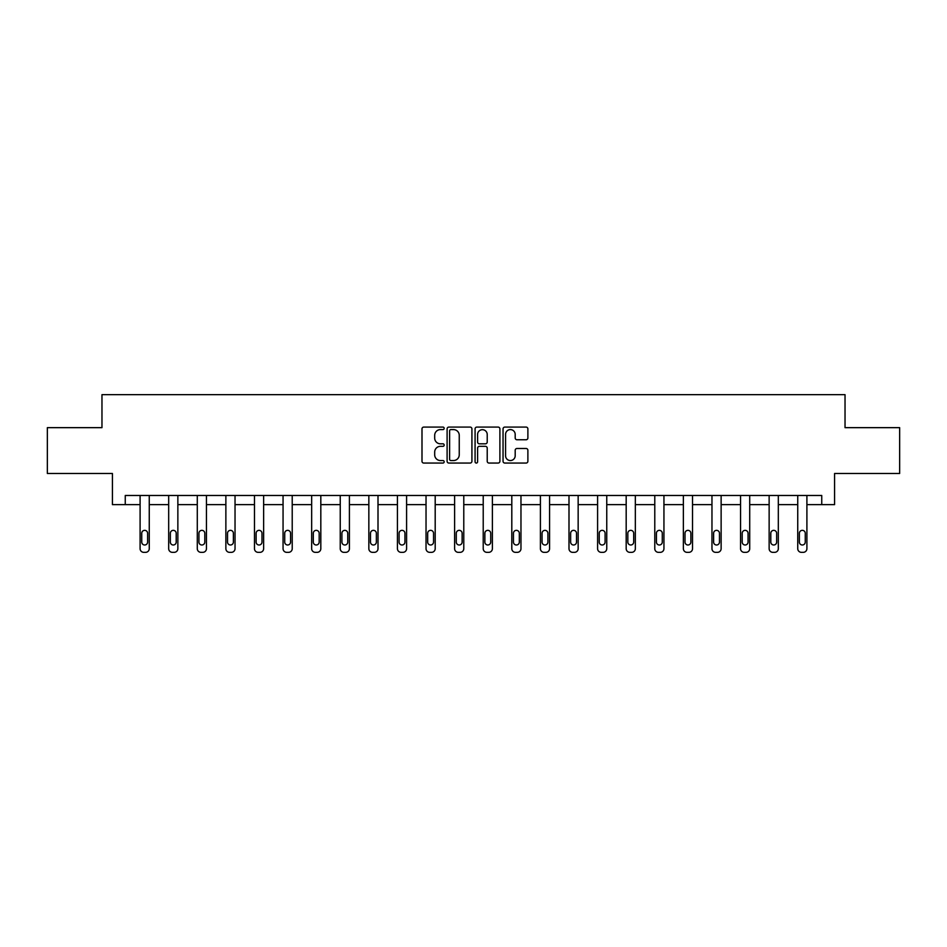 <?xml version="1.0" encoding="UTF-8"?>
<svg xmlns="http://www.w3.org/2000/svg" width="947" height="947" viewBox="0 0 947 947"><rect width="100%" height="100%" fill="white"/><g stroke="black" fill="none" stroke-linecap="round" stroke-linejoin="round"><path stroke-width="1.42" d="M444.179 428.34A1.255 1.255 0 0 0 442.912 427.085L423.794 427.085A1.799 1.799 0 0 0 421.995 428.884L421.995 461.26A1.799 1.799 0 0 0 423.794 463.059L442.912 463.059A1.255 1.255 0 0 0 444.179 461.805A1.255 1.255 0 0 0 442.912 460.55L440.438 460.55A5.753 5.753 0 0 1 434.685 454.785L434.685 452.086A5.753 5.753 0 0 1 440.438 446.333L442.912 446.333A1.255 1.255 0 0 0 444.179 445.066A1.255 1.255 0 0 0 442.912 443.812L440.438 443.812A5.753 5.753 0 0 1 434.685 438.059L434.685 435.36A5.753 5.753 0 0 1 440.438 429.595L442.912 429.595A1.255 1.255 0 0 0 444.179 428.34M526.082 439.763A1.799 1.799 0 0 0 527.881 437.964L527.881 428.884A1.799 1.799 0 0 0 526.082 427.085L504.846 427.085A1.799 1.799 0 0 0 503.046 428.884L503.046 461.26A1.799 1.799 0 0 0 504.846 463.059L526.082 463.059A1.799 1.799 0 0 0 527.881 461.26L527.881 450.287A1.799 1.799 0 0 0 526.082 448.487L516.991 448.487A1.799 1.799 0 0 0 515.192 450.287L515.192 455.732A4.818 4.818 0 0 1 510.386 460.55A4.818 4.818 0 0 1 505.568 455.732L505.568 434.413A4.818 4.818 0 0 1 510.386 429.595A4.818 4.818 0 0 1 515.192 434.413L515.192 437.964A1.799 1.799 0 0 0 516.991 439.763L526.082 439.763M821.747 504.644L834.579 504.644L834.579 473.476L899.65 473.476L899.65 427.653L845.032 427.653L845.032 394.662L101.968 394.662L101.968 427.653L47.35 427.653L47.35 473.476L112.421 473.476L112.421 504.644L140.097 504.644L140.097 548.668A3.67 3.67 0 0 0 143.766 552.338L145.589 552.338A3.67 3.67 0 0 0 149.259 548.668L149.259 504.644L168.684 504.644L168.684 548.668A3.67 3.67 0 0 0 172.354 552.338L174.189 552.338A3.67 3.67 0 0 0 177.858 548.668L177.858 504.644L197.284 504.644L197.284 548.668A3.67 3.67 0 0 0 200.942 552.338L202.776 552.338A3.67 3.67 0 0 0 206.446 548.668L206.446 504.644L225.871 504.644L225.871 548.668A3.67 3.67 0 0 0 229.541 552.338L231.376 552.338A3.67 3.67 0 0 0 235.034 548.668L235.034 504.644L254.471 504.644L254.471 548.668A3.67 3.67 0 0 0 258.129 552.338L259.963 552.338A3.67 3.67 0 0 0 263.633 548.668L263.633 504.644L283.058 504.644L283.058 548.668A3.67 3.67 0 0 0 286.728 552.338L288.563 552.338A3.67 3.67 0 0 0 292.221 548.668L292.221 504.644L311.658 504.644L311.658 548.668A3.67 3.67 0 0 0 315.315 552.338L317.15 552.338A3.67 3.67 0 0 0 320.82 548.668L320.82 504.644L340.245 504.644L340.245 548.668A3.67 3.67 0 0 0 343.915 552.338L345.75 552.338A3.67 3.67 0 0 0 349.407 548.668L349.407 504.644L368.845 504.644L368.845 548.668A3.67 3.67 0 0 0 372.502 552.338L374.337 552.338A3.67 3.67 0 0 0 378.007 548.668L378.007 504.644L397.432 504.644L397.432 548.668A3.67 3.67 0 0 0 401.102 552.338L402.937 552.338A3.67 3.67 0 0 0 406.594 548.668L406.594 504.644L426.032 504.644L426.032 548.668A3.67 3.67 0 0 0 429.689 552.338L431.524 552.338A3.67 3.67 0 0 0 435.194 548.668L435.194 504.644L454.619 504.644L454.619 548.668A3.67 3.67 0 0 0 458.289 552.338L460.124 552.338A3.67 3.67 0 0 0 463.781 548.668L463.781 504.644L483.219 504.644L483.219 548.668A3.67 3.67 0 0 0 486.876 552.338L488.711 552.338A3.67 3.67 0 0 0 492.381 548.668L492.381 504.644L511.806 504.644L511.806 548.668A3.67 3.67 0 0 0 515.476 552.338L517.311 552.338A3.67 3.67 0 0 0 520.968 548.668L520.968 504.644L540.406 504.644L540.406 548.668A3.67 3.67 0 0 0 544.063 552.338L545.898 552.338A3.67 3.67 0 0 0 549.568 548.668L549.568 504.644L568.993 504.644L568.993 548.668A3.67 3.67 0 0 0 572.663 552.338L574.498 552.338A3.67 3.67 0 0 0 578.155 548.668L578.155 504.644L597.593 504.644L597.593 548.668A3.67 3.67 0 0 0 601.25 552.338L603.085 552.338A3.67 3.67 0 0 0 606.755 548.668L606.755 504.644L626.18 504.644L626.18 548.668A3.67 3.67 0 0 0 629.85 552.338L631.685 552.338A3.67 3.67 0 0 0 635.342 548.668L635.342 504.644L654.779 504.644L654.779 548.668A3.67 3.67 0 0 0 658.437 552.338L660.272 552.338A3.67 3.67 0 0 0 663.942 548.668L663.942 504.644L683.367 504.644L683.367 548.668A3.67 3.67 0 0 0 687.037 552.338L688.871 552.338A3.67 3.67 0 0 0 692.529 548.668L692.529 504.644L711.966 504.644L711.966 548.668A3.67 3.67 0 0 0 715.624 552.338L717.459 552.338A3.67 3.67 0 0 0 721.129 548.668L721.129 504.644L740.554 504.644L740.554 548.668A3.67 3.67 0 0 0 744.224 552.338L746.058 552.338A3.67 3.67 0 0 0 749.716 548.668L749.716 504.644L769.142 504.644L769.142 548.668A3.67 3.67 0 0 0 772.811 552.338L774.646 552.338A3.67 3.67 0 0 0 778.316 548.668L778.316 504.644L797.741 504.644L797.741 548.668A3.67 3.67 0 0 0 801.411 552.338L803.234 552.338A3.67 3.67 0 0 0 806.903 548.668L806.903 504.644L821.747 504.644L821.747 495.482L125.253 495.482L125.253 504.644M471.926 428.884A1.799 1.799 0 0 0 470.126 427.085L448.902 427.085A1.799 1.799 0 0 0 447.102 428.884L447.102 461.26A1.799 1.799 0 0 0 448.902 463.059L470.126 463.059A1.799 1.799 0 0 0 471.926 461.26L471.926 428.884M476.874 427.085L498.098 427.085A1.799 1.799 0 0 1 499.898 428.884L499.898 461.26A1.799 1.799 0 0 1 498.098 463.059L489.019 463.059A1.799 1.799 0 0 1 487.22 461.26L487.22 448.132A1.799 1.799 0 0 0 485.42 446.333L479.395 446.333A1.799 1.799 0 0 0 477.596 448.132L477.596 461.805A1.255 1.255 0 0 1 476.329 463.059A1.255 1.255 0 0 1 475.074 461.805L475.074 428.884A1.799 1.799 0 0 1 476.874 427.085M450.879 429.595A1.255 1.255 0 0 0 449.612 430.861L449.612 459.283A1.255 1.255 0 0 0 450.879 460.55L453.483 460.55A5.753 5.753 0 0 0 459.248 454.785L459.248 435.36A5.753 5.753 0 0 0 453.483 429.595L450.879 429.595M487.22 434.507A4.818 4.818 0 0 0 482.402 429.689A4.818 4.818 0 0 0 477.596 434.507L477.596 442.012A1.799 1.799 0 0 0 479.395 443.812L485.42 443.812A1.799 1.799 0 0 0 487.22 442.012L487.22 434.507M149.259 495.482L149.259 548.668M140.097 495.482L140.097 548.668M147.614 542.075A2.936 2.936 0 0 1 144.678 544.999A2.936 2.936 0 0 1 141.742 542.075L141.742 533.268A2.936 2.936 0 0 1 144.678 530.344A2.936 2.936 0 0 1 147.614 533.268L147.614 542.075M143.766 552.338L145.589 552.338M177.858 495.482L177.858 548.668M168.684 495.482L168.684 548.668M176.201 542.075A2.936 2.936 0 0 1 173.265 544.999A2.936 2.936 0 0 1 170.342 542.075L170.342 533.268A2.936 2.936 0 0 1 173.265 530.344A2.936 2.936 0 0 1 176.201 533.268L176.201 542.075M172.354 552.338L174.189 552.338M206.446 495.482L206.446 548.668M197.284 495.482L197.284 548.668M204.801 542.075A2.936 2.936 0 0 1 201.865 544.999A2.936 2.936 0 0 1 198.929 542.075L198.929 533.268A2.936 2.936 0 0 1 201.865 530.344A2.936 2.936 0 0 1 204.801 533.268L204.801 542.075M200.942 552.338L202.776 552.338M235.034 495.482L235.034 548.668M225.871 495.482L225.871 548.668M233.388 542.075A2.936 2.936 0 0 1 230.452 544.999A2.936 2.936 0 0 1 227.529 542.075L227.529 533.268A2.936 2.936 0 0 1 230.452 530.344A2.936 2.936 0 0 1 233.388 533.268L233.388 542.075M229.541 552.338L231.376 552.338M263.633 495.482L263.633 548.668M254.471 495.482L254.471 548.668M261.988 542.075A2.936 2.936 0 0 1 259.052 544.999A2.936 2.936 0 0 1 256.116 542.075L256.116 533.268A2.936 2.936 0 0 1 259.052 530.344A2.936 2.936 0 0 1 261.988 533.268L261.988 542.075M258.129 552.338L259.963 552.338M292.221 495.482L292.221 548.668M283.058 495.482L283.058 548.668M290.575 542.075A2.936 2.936 0 0 1 287.639 544.999A2.936 2.936 0 0 1 284.716 542.075L284.716 533.268A2.936 2.936 0 0 1 287.639 530.344A2.936 2.936 0 0 1 290.575 533.268L290.575 542.075M286.728 552.338L288.563 552.338M320.82 495.482L320.82 548.668M311.658 495.482L311.658 548.668M319.175 542.075A2.936 2.936 0 0 1 316.239 544.999A2.936 2.936 0 0 1 313.303 542.075L313.303 533.268A2.936 2.936 0 0 1 316.239 530.344A2.936 2.936 0 0 1 319.175 533.268L319.175 542.075M315.315 552.338L317.15 552.338M349.407 495.482L349.407 548.668M340.245 495.482L340.245 548.668M347.762 542.075A2.936 2.936 0 0 1 344.826 544.999A2.936 2.936 0 0 1 341.903 542.075L341.903 533.268A2.936 2.936 0 0 1 344.826 530.344A2.936 2.936 0 0 1 347.762 533.268L347.762 542.075M343.915 552.338L345.75 552.338M378.007 495.482L378.007 548.668M368.845 495.482L368.845 548.668M376.361 542.075A2.936 2.936 0 0 1 373.426 544.999A2.936 2.936 0 0 1 370.49 542.075L370.49 533.268A2.936 2.936 0 0 1 373.426 530.344A2.936 2.936 0 0 1 376.361 533.268L376.361 542.075M372.502 552.338L374.337 552.338M406.594 495.482L406.594 548.668M397.432 495.482L397.432 548.668M404.949 542.075A2.936 2.936 0 0 1 402.013 544.999A2.936 2.936 0 0 1 399.089 542.075L399.089 533.268A2.936 2.936 0 0 1 402.013 530.344A2.936 2.936 0 0 1 404.949 533.268L404.949 542.075M401.102 552.338L402.937 552.338M435.194 495.482L435.194 548.668M426.032 495.482L426.032 548.668M433.548 542.075A2.936 2.936 0 0 1 430.613 544.999A2.936 2.936 0 0 1 427.677 542.075L427.677 533.268A2.936 2.936 0 0 1 430.613 530.344A2.936 2.936 0 0 1 433.548 533.268L433.548 542.075M429.689 552.338L431.524 552.338M463.781 495.482L463.781 548.668M454.619 495.482L454.619 548.668M462.136 542.075A2.936 2.936 0 0 1 459.2 544.999A2.936 2.936 0 0 1 456.276 542.075L456.276 533.268A2.936 2.936 0 0 1 459.2 530.344A2.936 2.936 0 0 1 462.136 533.268L462.136 542.075M458.289 552.338L460.124 552.338M492.381 495.482L492.381 548.668M483.219 495.482L483.219 548.668M490.724 542.075A2.936 2.936 0 0 1 487.8 544.999A2.936 2.936 0 0 1 484.864 542.075L484.864 533.268A2.936 2.936 0 0 1 487.8 530.344A2.936 2.936 0 0 1 490.724 533.268L490.724 542.075M486.876 552.338L488.711 552.338M520.968 495.482L520.968 548.668M511.806 495.482L511.806 548.668M519.323 542.075A2.936 2.936 0 0 1 516.387 544.999A2.936 2.936 0 0 1 513.452 542.075L513.452 533.268A2.936 2.936 0 0 1 516.387 530.344A2.936 2.936 0 0 1 519.323 533.268L519.323 542.075M515.476 552.338L517.311 552.338M549.568 495.482L549.568 548.668M540.406 495.482L540.406 548.668M547.911 542.075A2.936 2.936 0 0 1 544.987 544.999A2.936 2.936 0 0 1 542.051 542.075L542.051 533.268A2.936 2.936 0 0 1 544.987 530.344A2.936 2.936 0 0 1 547.911 533.268L547.911 542.075M544.063 552.338L545.898 552.338M578.155 495.482L578.155 548.668M568.993 495.482L568.993 548.668M576.51 542.075A2.936 2.936 0 0 1 573.574 544.999A2.936 2.936 0 0 1 570.639 542.075L570.639 533.268A2.936 2.936 0 0 1 573.574 530.344A2.936 2.936 0 0 1 576.51 533.268L576.51 542.075M572.663 552.338L574.498 552.338M606.755 495.482L606.755 548.668M597.593 495.482L597.593 548.668M605.097 542.075A2.936 2.936 0 0 1 602.174 544.999A2.936 2.936 0 0 1 599.238 542.075L599.238 533.268A2.936 2.936 0 0 1 602.174 530.344A2.936 2.936 0 0 1 605.097 533.268L605.097 542.075M601.25 552.338L603.085 552.338M635.342 495.482L635.342 548.668M626.18 495.482L626.18 548.668M633.697 542.075A2.936 2.936 0 0 1 630.761 544.999A2.936 2.936 0 0 1 627.825 542.075L627.825 533.268A2.936 2.936 0 0 1 630.761 530.344A2.936 2.936 0 0 1 633.697 533.268L633.697 542.075M629.85 552.338L631.685 552.338M663.942 495.482L663.942 548.668M654.779 495.482L654.779 548.668M662.284 542.075A2.936 2.936 0 0 1 659.361 544.999A2.936 2.936 0 0 1 656.425 542.075L656.425 533.268A2.936 2.936 0 0 1 659.361 530.344A2.936 2.936 0 0 1 662.284 533.268L662.284 542.075M658.437 552.338L660.272 552.338M692.529 495.482L692.529 548.668M683.367 495.482L683.367 548.668M690.884 542.075A2.936 2.936 0 0 1 687.948 544.999A2.936 2.936 0 0 1 685.012 542.075L685.012 533.268A2.936 2.936 0 0 1 687.948 530.344A2.936 2.936 0 0 1 690.884 533.268L690.884 542.075M687.037 552.338L688.871 552.338M721.129 495.482L721.129 548.668M711.966 495.482L711.966 548.668M719.471 542.075A2.936 2.936 0 0 1 716.548 544.999A2.936 2.936 0 0 1 713.612 542.075L713.612 533.268A2.936 2.936 0 0 1 716.548 530.344A2.936 2.936 0 0 1 719.471 533.268L719.471 542.075M715.624 552.338L717.459 552.338M749.716 495.482L749.716 548.668M740.554 495.482L740.554 548.668M748.071 542.075A2.936 2.936 0 0 1 745.135 544.999A2.936 2.936 0 0 1 742.199 542.075L742.199 533.268A2.936 2.936 0 0 1 745.135 530.344A2.936 2.936 0 0 1 748.071 533.268L748.071 542.075M744.224 552.338L746.058 552.338M778.316 495.482L778.316 548.668M769.142 495.482L769.142 548.668M776.658 542.075A2.936 2.936 0 0 1 773.735 544.999A2.936 2.936 0 0 1 770.799 542.075L770.799 533.268A2.936 2.936 0 0 1 773.735 530.344A2.936 2.936 0 0 1 776.658 533.268L776.658 542.075M772.811 552.338L774.646 552.338M806.903 495.482L806.903 548.668M797.741 495.482L797.741 548.668M805.258 542.075A2.936 2.936 0 0 1 802.322 544.999A2.936 2.936 0 0 1 799.386 542.075L799.386 533.268A2.936 2.936 0 0 1 802.322 530.344A2.936 2.936 0 0 1 805.258 533.268L805.258 542.075M801.411 552.338L803.234 552.338"/></g></svg>

